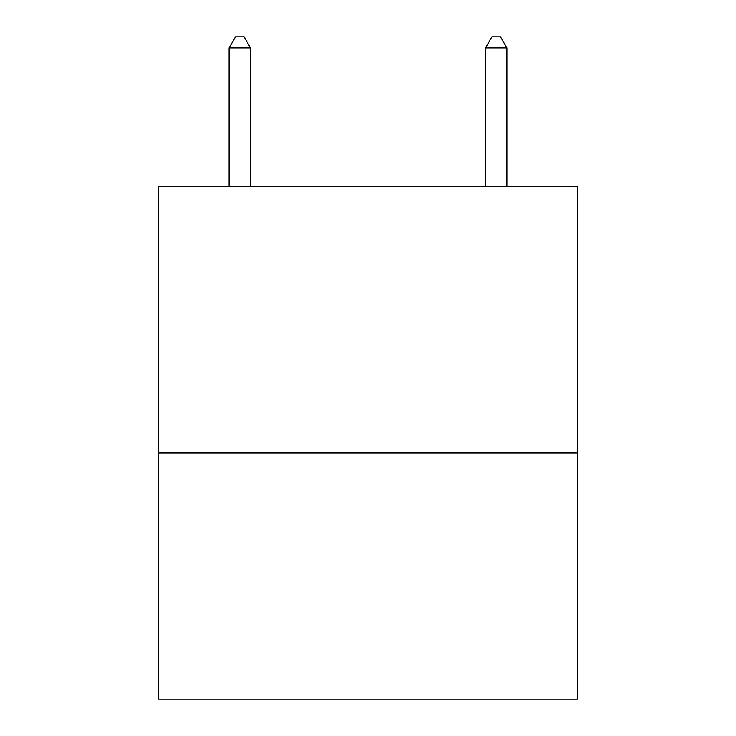 <?xml version="1.0" encoding="UTF-8"?>
<svg xmlns="http://www.w3.org/2000/svg" width="736" height="736" viewBox="0 0 736 736"><rect width="100%" height="100%" fill="white"/><g stroke="black" fill="none" stroke-linecap="round" stroke-linejoin="round"><path stroke-width="1.1" d="M577.401 453.045L577.401 186.374L158.599 186.374L158.599 699.2L577.401 699.2L577.401 453.045L158.599 453.045M250.479 186.374L250.479 47.914L229.108 47.914L229.108 186.374M229.108 47.914L235.52 36.8L244.067 36.8L250.479 47.914M506.892 186.374L506.892 47.914L485.521 47.914L491.933 36.8L500.48 36.8L506.892 47.914M485.521 186.374L485.521 47.914"/></g></svg>
